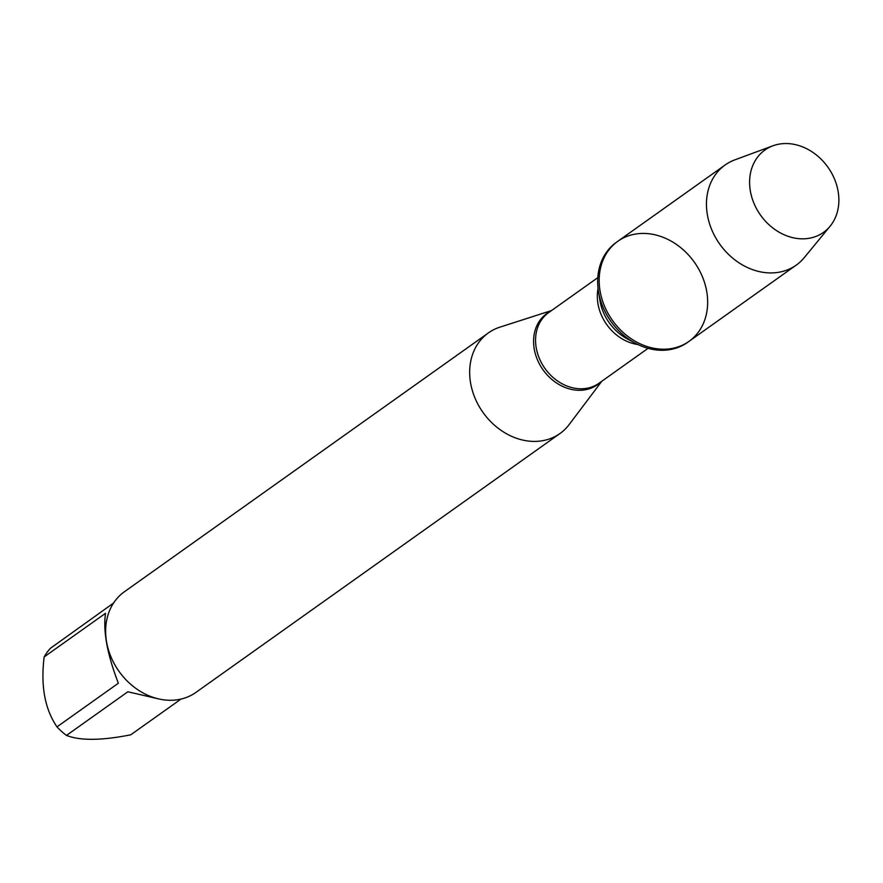 <?xml version="1.0" encoding="UTF-8"?>
<svg xmlns="http://www.w3.org/2000/svg" width="883" height="883" viewBox="0 0 883 883"><rect width="100%" height="100%" fill="white"/><g stroke="black" fill="none" stroke-linecap="round" stroke-linejoin="round"><path stroke-width="1.32" d="M616.345 242.339A61.402 50.232 54.6 0 0 598.464 291.313A61.402 50.232 54.6 0 0 635.385 343.233A61.402 50.232 54.6 0 0 687.504 342.427L688.994 341.368A61.402 50.232 -125.4 0 1 612.471 320.441A61.402 50.232 -125.4 0 1 617.824 241.28A61.402 50.232 -125.4 0 1 642.791 233.432A61.402 50.232 -125.4 0 1 702.106 276.004A61.402 50.232 -125.4 0 1 688.994 341.368A61.402 50.232 54.6 0 1 664.038 349.215A61.402 50.232 54.6 0 1 604.723 306.644A61.402 50.232 54.6 0 1 617.824 241.28L616.345 242.339M601.831 381.224L569.16 424.568A61.733 50.508 -125.4 0 1 559.977 433.52A61.733 50.508 -125.4 0 1 534.877 441.412A61.733 50.508 -125.4 0 1 475.242 398.608A61.733 50.508 -125.4 0 1 488.42 332.891A61.733 50.508 -125.4 0 1 499.888 327.163L551.566 310.529M488.42 332.891L124.393 591.753A61.733 50.508 54.6 0 0 111.214 657.471A61.733 50.508 54.6 0 0 170.861 700.274A61.733 50.508 54.6 0 0 195.949 692.382L559.977 433.52M181.004 699.082L130.739 734.822C101.457 740.605 80.044 740.804 66.49 735.418A59.271 48.488 -125.4 0 1 56.987 726.875L118.355 683.232C107.229 654.325 102.958 631.014 105.518 613.299L44.15 656.941A59.271 48.488 -125.4 0 1 50.486 648.243L113.565 603.045M56.987 726.875C44.856 709.126 40.574 685.815 44.15 656.941M158.808 698.95L127.858 691.775L66.49 735.418M772.923 145.794L734.799 159.878A61.402 50.232 54.6 0 0 725.12 164.989A61.402 50.232 54.6 0 0 712.007 230.353A61.402 50.232 54.6 0 0 771.323 272.924A61.402 50.232 54.6 0 0 796.289 265.077A61.402 50.232 54.6 0 0 804.292 257.593L830.108 226.214A50.53 41.346 -125.4 0 1 802.978 238.829A50.53 41.346 -125.4 0 1 752.261 198.719A50.53 41.346 -125.4 0 1 772.923 145.794A50.53 41.346 -125.4 0 1 785.495 143.543A50.53 41.346 -125.4 0 1 831.941 173.664A50.53 41.346 -125.4 0 1 830.108 226.214M600.815 381.942A43.686 35.739 -125.4 0 1 579.723 390.286A43.686 35.739 -125.4 0 1 536.555 357.582A43.686 35.739 -125.4 0 1 550.539 311.257M597.813 277.648L548.74 312.538A43.366 35.486 54.6 0 0 544.954 368.454A43.366 35.486 54.6 0 0 599.005 383.233L648.078 348.332M637.923 344.525A43.366 35.486 -125.4 0 1 598.078 288.487M598.464 291.313L599.877 300.231A45.817 37.483 54.6 0 0 627.427 338.973L635.385 343.233M725.12 164.989L617.824 241.28M796.289 265.077L688.994 341.368"/></g></svg>
